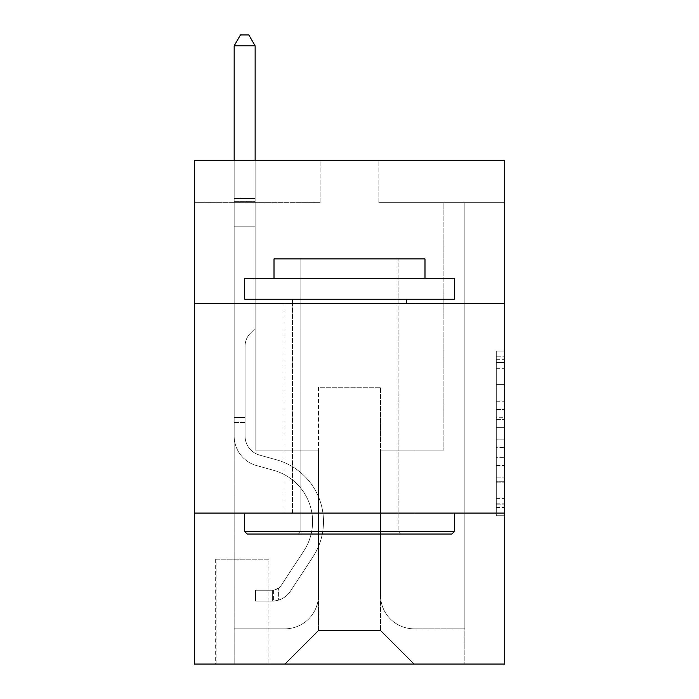 <?xml version="1.0" encoding="UTF-8"?>
<svg xmlns="http://www.w3.org/2000/svg" width="699" height="699" viewBox="0 0 699 699"><rect width="100%" height="100%" fill="white"/><g stroke="black" fill="none" stroke-linecap="round" stroke-linejoin="round"><path stroke-width="0.52" stroke-dasharray="3.5 2.62" d="M496.29 401.27L496.29 427.613L504.678 427.613L504.678 507.483L504.678 359.277L504.678 427.613L496.29 427.613L496.29 356.813L496.29 515.713L496.29 351.047L496.29 504.189L504.678 504.189L496.29 504.189L504.678 504.189L496.29 504.189L496.29 477.836L496.29 515.713L504.678 515.713L504.678 351.047L504.678 503.778L504.678 439.147L496.29 439.147L504.678 439.147L504.678 477.836L504.678 362.571L496.29 362.571L504.678 362.571L504.678 515.713L504.678 359.277L504.678 515.713L496.29 515.713L496.29 351.047L504.678 351.047L504.678 359.277L504.678 351.047L504.678 359.277L504.678 351.047L504.678 356.813L504.678 351.047L496.29 351.047L496.29 362.571L504.678 362.571L496.29 362.571L496.29 401.27L504.678 401.27M414.926 303.366L414.926 513.066L284.074 513.066L414.926 513.066L284.074 513.066L414.926 513.066L414.926 303.366L284.074 303.366L284.074 513.066L284.074 303.366L414.926 303.366M268.975 559.2L215.292 559.2L268.975 559.2L268.975 664.05L215.292 664.05L268.975 664.05M215.292 559.2L215.292 664.05M504.678 417.74L504.678 409.5L504.678 417.74L496.29 417.74L496.29 384.599L496.29 482.161L496.29 457.67L504.678 457.67L496.29 457.67L496.29 515.713L504.678 515.713L496.29 515.713L504.678 515.713L496.29 515.713L496.29 351.047L504.678 351.047L496.29 351.047L504.678 351.047L496.29 351.047L496.29 417.74L504.678 417.74M504.678 513.066L504.678 664.05L194.322 664.05L194.322 513.066L504.678 513.066L504.678 160.77L378.858 160.77L504.678 160.77L504.678 202.71L504.678 160.77L194.322 160.77L320.142 160.77L194.322 160.77L194.322 202.71L320.142 202.71L194.322 202.71L194.322 160.77L194.322 303.366L504.678 303.366L194.322 303.366L194.322 513.066L504.678 513.066L194.322 513.066M504.678 202.71L378.858 202.71L504.678 202.71M443.865 202.71L464.835 202.71L443.865 202.71L464.835 202.71L443.865 202.71L464.835 202.71L443.865 202.71L464.835 202.71L443.865 202.71L464.835 202.71L443.865 202.71L464.835 202.71L443.865 202.71L464.835 202.71L443.865 202.71L464.835 202.71L443.865 202.71L464.835 202.71L443.865 202.71L464.835 202.71L443.865 202.71L464.835 202.71L443.865 202.71L464.835 202.71L443.865 202.71L464.835 202.71L443.865 202.71L464.835 202.71L443.865 202.71L464.835 202.71L443.865 202.71L464.835 202.71L443.865 202.71L464.835 202.71L443.865 202.71L443.865 450.156L380.536 450.156L380.536 630.498L318.464 630.498L380.536 630.498L414.088 664.05L464.835 664.05L464.835 202.71L464.835 664.05L284.912 664.05L414.088 664.05L380.536 630.498L414.088 664.05L380.536 630.498L380.536 387.246L380.536 595.268A33.552 33.552 0 0 0 414.088 628.82L464.835 628.82L464.835 202.71L464.835 628.82L464.835 202.71L464.835 628.82L464.835 202.71L464.835 628.82L464.835 202.71L464.835 628.82L464.835 202.71L464.835 628.82L464.835 202.71L464.835 628.82L464.835 202.71L464.835 628.82L464.835 202.71L464.835 628.82L464.835 202.71L464.835 628.82L464.835 202.71L464.835 628.82L464.835 202.71L464.835 628.82L464.835 202.71L464.835 628.82L464.835 202.71L464.835 628.82L464.835 202.71L464.835 628.82L464.835 202.71L464.835 628.82L414.088 628.82A33.552 33.552 0 0 1 380.536 595.268A33.552 33.552 0 0 0 414.088 628.82A33.552 33.552 0 0 1 380.536 595.268A33.552 33.552 0 0 0 414.088 628.82A33.552 33.552 0 0 1 380.536 595.268A33.552 33.552 0 0 0 414.088 628.82A33.552 33.552 0 0 1 380.536 595.268A33.552 33.552 0 0 0 414.088 628.82A33.552 33.552 0 0 1 380.536 595.268A33.552 33.552 0 0 0 414.088 628.82A33.552 33.552 0 0 1 380.536 595.268A33.552 33.552 0 0 0 414.088 628.82A33.552 33.552 0 0 1 380.536 595.268A33.552 33.552 0 0 0 414.088 628.82A33.552 33.552 0 0 1 380.536 595.268A33.552 33.552 0 0 0 414.088 628.82A33.552 33.552 0 0 1 380.536 595.268A33.552 33.552 0 0 0 414.088 628.82A33.552 33.552 0 0 1 380.536 595.268A33.552 33.552 0 0 0 414.088 628.82A33.552 33.552 0 0 1 380.536 595.268A33.552 33.552 0 0 0 414.088 628.82A33.552 33.552 0 0 1 380.536 595.268A33.552 33.552 0 0 0 414.088 628.82A33.552 33.552 0 0 1 380.536 595.268A33.552 33.552 0 0 0 414.088 628.82A33.552 33.552 0 0 1 380.536 595.268A33.552 33.552 0 0 0 414.088 628.82A33.552 33.552 0 0 1 380.536 595.268A33.552 33.552 0 0 0 414.088 628.82A33.552 33.552 0 0 1 380.536 595.268L380.536 450.156L380.536 595.268L380.536 450.156L380.536 595.268L380.536 450.156L380.536 595.268L380.536 450.156L380.536 595.268L380.536 450.156L380.536 595.268L380.536 450.156L380.536 595.268L380.536 450.156L380.536 595.268L380.536 450.156L380.536 595.268L380.536 450.156L380.536 595.268L380.536 450.156L380.536 595.268L380.536 450.156L380.536 595.268L380.536 450.156L380.536 595.268L380.536 450.156L380.536 595.268L380.536 450.156L380.536 595.268L380.536 450.156L380.536 595.268L380.536 450.156L443.865 450.156L380.536 450.156L443.865 450.156L380.536 450.156L443.865 450.156L380.536 450.156L443.865 450.156L380.536 450.156L443.865 450.156L380.536 450.156L443.865 450.156L380.536 450.156L443.865 450.156L380.536 450.156L443.865 450.156L380.536 450.156L443.865 450.156L380.536 450.156L443.865 450.156L380.536 450.156L443.865 450.156L380.536 450.156L443.865 450.156L380.536 450.156L443.865 450.156L380.536 450.156L443.865 450.156L380.536 450.156L443.865 450.156L380.536 450.156L443.865 450.156L380.536 450.156L443.865 450.156L443.865 202.71M234.165 202.71L255.135 202.71L234.165 202.71L255.135 202.71L234.165 202.71L255.135 202.71L234.165 202.71L255.135 202.71L234.165 202.71L255.135 202.71L234.165 202.71L255.135 202.71L234.165 202.71L255.135 202.71L234.165 202.71L255.135 202.71L234.165 202.71L255.135 202.71L234.165 202.71L255.135 202.71L234.165 202.71L255.135 202.71L234.165 202.71L255.135 202.71L234.165 202.71L255.135 202.71L234.165 202.71L255.135 202.71L234.165 202.71L255.135 202.71L234.165 202.71L255.135 202.71L234.165 202.71L255.135 202.71L234.165 202.71L234.165 664.05L284.912 664.05L318.464 630.498L318.464 450.156L255.135 450.156L255.135 202.71L255.135 450.156L255.135 202.71L255.135 450.156L255.135 202.71L255.135 450.156L255.135 202.71L255.135 450.156L255.135 202.71L255.135 450.156L255.135 202.71L255.135 450.156L255.135 202.71L255.135 450.156L255.135 202.71L255.135 450.156L255.135 202.71L255.135 450.156L255.135 202.71L255.135 450.156L255.135 202.71L255.135 450.156L255.135 202.71L255.135 450.156L255.135 202.71L255.135 450.156L255.135 202.71L255.135 450.156L255.135 202.71L255.135 450.156L255.135 202.71L255.135 450.156L255.135 202.71L255.135 450.156L318.464 450.156L255.135 450.156L318.464 450.156L255.135 450.156L318.464 450.156L255.135 450.156L318.464 450.156L255.135 450.156L318.464 450.156L255.135 450.156L318.464 450.156L255.135 450.156L318.464 450.156L255.135 450.156L318.464 450.156L255.135 450.156L318.464 450.156L255.135 450.156L318.464 450.156L255.135 450.156L318.464 450.156L255.135 450.156L318.464 450.156L255.135 450.156L318.464 450.156L255.135 450.156L318.464 450.156L255.135 450.156L318.464 450.156L255.135 450.156L318.464 450.156L255.135 450.156L318.464 450.156L318.464 630.498L284.912 664.05L318.464 630.498L284.912 664.05L234.165 664.05L234.165 202.71L234.165 628.82L284.912 628.82A33.552 33.552 0 0 0 318.464 595.268L318.464 450.156L318.464 595.268A33.552 33.552 0 0 1 284.912 628.82A33.552 33.552 0 0 0 318.464 595.268A33.552 33.552 0 0 1 284.912 628.82A33.552 33.552 0 0 0 318.464 595.268A33.552 33.552 0 0 1 284.912 628.82A33.552 33.552 0 0 0 318.464 595.268A33.552 33.552 0 0 1 284.912 628.82A33.552 33.552 0 0 0 318.464 595.268A33.552 33.552 0 0 1 284.912 628.82A33.552 33.552 0 0 0 318.464 595.268A33.552 33.552 0 0 1 284.912 628.82A33.552 33.552 0 0 0 318.464 595.268A33.552 33.552 0 0 1 284.912 628.82A33.552 33.552 0 0 0 318.464 595.268A33.552 33.552 0 0 1 284.912 628.82A33.552 33.552 0 0 0 318.464 595.268A33.552 33.552 0 0 1 284.912 628.82A33.552 33.552 0 0 0 318.464 595.268A33.552 33.552 0 0 1 284.912 628.82A33.552 33.552 0 0 0 318.464 595.268A33.552 33.552 0 0 1 284.912 628.82A33.552 33.552 0 0 0 318.464 595.268A33.552 33.552 0 0 1 284.912 628.82A33.552 33.552 0 0 0 318.464 595.268A33.552 33.552 0 0 1 284.912 628.82A33.552 33.552 0 0 0 318.464 595.268A33.552 33.552 0 0 1 284.912 628.82A33.552 33.552 0 0 0 318.464 595.268A33.552 33.552 0 0 1 284.912 628.82A33.552 33.552 0 0 0 318.464 595.268A33.552 33.552 0 0 1 284.912 628.82L234.165 628.82L284.912 628.82L234.165 628.82L284.912 628.82L234.165 628.82L284.912 628.82L234.165 628.82L284.912 628.82L234.165 628.82L284.912 628.82L234.165 628.82L284.912 628.82L234.165 628.82L284.912 628.82L234.165 628.82L284.912 628.82L234.165 628.82L284.912 628.82L234.165 628.82L284.912 628.82L234.165 628.82L284.912 628.82L234.165 628.82L284.912 628.82L234.165 628.82L284.912 628.82L234.165 628.82L284.912 628.82L234.165 628.82L284.912 628.82L234.165 628.82L234.165 202.71M216.131 664.05L268.136 664.05L216.131 664.05L216.131 559.2L268.136 559.2L268.136 664.05L268.136 559.2L216.131 559.2L216.131 664.05M318.464 387.246L318.464 630.498L318.464 387.246L380.536 387.246L318.464 387.246M378.858 202.71L378.858 160.77L378.858 202.71M320.142 202.71L320.142 160.77L320.142 202.71M504.678 303.366L194.322 303.366M496.29 427.613L504.678 427.613L496.29 427.613M496.29 356.813L496.29 351.047L496.29 356.813L504.678 356.813L496.29 356.813M496.29 481.751L496.29 447.377L496.29 481.751L504.678 481.751L496.29 481.751M496.29 447.377L496.29 439.147L504.678 439.147L496.29 439.147L496.29 447.377L504.678 447.377L496.29 447.377M496.29 384.599L496.29 362.571L496.29 384.599L504.678 384.599L496.29 384.599M496.29 351.047L504.678 351.047L496.29 351.047L496.29 359.277L496.29 351.047L504.678 351.047M496.29 515.713L504.678 515.713L496.29 515.713L496.29 507.483L496.29 515.713M245.069 417.443L245.069 422.476L234.165 422.476L234.165 417.443L234.165 436.071L234.165 45.854L234.165 226.196L234.165 45.854L255.135 45.854L255.135 198.516L255.135 45.854L234.165 45.854L240.456 34.95L248.844 34.95L240.456 34.95L234.165 45.854L234.165 226.196L234.165 45.854L255.135 45.854L248.844 34.95L255.135 45.854L255.135 226.196L234.165 226.196L234.165 45.854L240.456 34.95L248.844 34.95L240.456 34.95L234.165 45.854L234.165 226.196L234.165 45.854L255.135 45.854L234.165 45.854L240.456 34.95L248.844 34.95L255.135 45.854L248.844 34.95L240.456 34.95L234.165 45.854L234.165 226.196L234.165 45.854L255.135 45.854L255.135 198.516L255.135 45.854L234.165 45.854L240.456 34.95L248.844 34.95L255.135 45.854L248.844 34.95L240.456 34.95L234.165 45.854L234.165 226.196L234.165 45.854L255.135 45.854L255.135 201.644L255.135 45.854L234.165 45.854L240.456 34.95L248.844 34.95L255.135 45.854L248.844 34.95L240.456 34.95L234.165 45.854L234.165 226.196L234.165 45.854L255.135 45.854L255.135 328.53L250.408 333.257A18.226 18.226 0 0 0 245.069 346.145A18.226 18.226 0 0 1 250.408 333.257L255.135 328.53L255.135 226.196L234.165 226.196L234.165 45.854L240.456 34.95L248.844 34.95L255.135 45.854L234.165 45.854L234.165 226.196L234.165 45.854L255.135 45.854L248.844 34.95L240.456 34.95L234.165 45.854L240.456 34.95L248.844 34.95L255.135 45.854L255.135 198.516L255.135 45.854L234.165 45.854L234.165 226.196L234.165 45.854L255.135 45.854L248.844 34.95L240.456 34.95L234.165 45.854L240.456 34.95L248.844 34.95L255.135 45.854L255.135 201.644L255.135 45.854L234.165 45.854L234.165 436.071A30.616 30.616 0 0 0 256.559 465.569A30.616 30.616 0 0 1 234.165 436.071L234.165 226.196L255.135 226.196L255.135 201.644L255.135 328.53L250.408 333.257A18.226 18.226 -36.1 0 0 245.069 346.145A18.226 18.226 143.9 0 1 250.408 333.257L255.135 328.53L255.135 226.196L234.165 226.196L234.165 436.071A30.616 30.616 -36.1 0 0 256.559 465.569A30.616 30.616 0 0 1 234.165 436.071L234.165 226.196L255.135 226.196L255.135 198.516L255.135 328.53L250.408 333.257A18.226 18.226 -36.1 0 0 245.069 346.145A18.226 18.226 143.9 0 1 250.408 333.257L255.135 328.53L255.135 226.196L234.165 226.196L234.165 436.071A30.616 30.616 -36.1 0 0 256.559 465.569A30.616 30.616 0 0 1 234.165 436.071L234.165 226.196L255.135 226.196L255.135 45.854L248.844 34.95L240.456 34.95L234.165 45.854L255.135 45.854L255.135 328.53L250.408 333.257A18.226 18.226 -36.1 0 0 245.069 346.145A18.226 18.226 143.9 0 1 250.408 333.257L255.135 328.53L255.135 226.196L234.165 226.196L234.165 436.071A30.616 30.616 -36.1 0 0 256.559 465.569L273.632 470.322L256.559 465.569A30.616 30.616 143.9 0 1 234.165 436.071L234.165 226.196L255.135 226.196L255.135 45.854L234.165 45.854L240.456 34.95L248.844 34.95L255.135 45.854L248.844 34.95L240.456 34.95L234.165 45.854L234.165 198.516L234.165 45.854L255.135 45.854L255.135 328.53L250.408 333.257A18.226 18.226 -36.1 0 0 245.069 346.145A18.226 18.226 143.9 0 1 250.408 333.257L255.135 328.53L255.135 226.196L234.165 226.196L234.165 436.071A30.616 30.616 -36.1 0 0 256.559 465.569A30.616 30.616 143.9 0 1 234.165 436.071L234.165 226.196L255.135 226.196L255.135 45.854L234.165 45.854L240.456 34.95L248.844 34.95L255.135 45.854L248.844 34.95L240.456 34.95L234.165 45.854L234.165 201.644L234.165 45.854L255.135 45.854L255.135 328.53L250.408 333.257A18.226 18.226 -36.1 0 0 245.069 346.145A18.226 18.226 143.9 0 1 250.408 333.257L255.135 328.53L255.135 226.196L234.165 226.196L234.165 436.071A30.616 30.616 -36.1 0 0 256.559 465.569A30.616 30.616 143.9 0 1 234.165 436.071L234.165 226.196L255.135 226.196L255.135 45.854L234.165 45.854L240.456 34.95L248.844 34.95L255.135 45.854L248.844 34.95L240.456 34.95L234.165 45.854L234.165 226.196L255.135 226.196L255.135 328.53L250.408 333.257A18.226 18.226 -36.1 0 0 245.069 346.145A18.226 18.226 143.9 0 1 250.408 333.257L255.135 328.53L255.135 201.644L255.135 226.196L234.165 226.196L234.165 436.071A30.616 30.616 -36.1 0 0 256.559 465.569L273.632 470.322L256.559 465.569A30.616 30.616 143.9 0 1 234.165 436.071L234.165 226.196L255.135 226.196L255.135 328.53L250.408 333.257A18.226 18.226 -36.1 0 0 245.069 346.145A18.226 18.226 143.9 0 1 250.408 333.257L255.135 328.53L255.135 198.516L255.135 226.196L234.165 226.196L234.165 436.071A30.616 30.616 -36.1 0 0 256.559 465.569A30.616 30.616 143.9 0 1 234.165 436.071L234.165 226.196L255.135 226.196L255.135 328.53L250.408 333.257A18.226 18.226 -36.1 0 0 245.069 346.145A18.226 18.226 143.9 0 1 250.408 333.257L255.135 328.53L255.135 45.854L255.135 226.196L234.165 226.196L234.165 436.071A30.616 30.616 -36.1 0 0 256.559 465.569A30.616 30.616 143.9 0 1 234.165 436.071L234.165 226.196L255.135 226.196L255.135 328.53L250.408 333.257A18.226 18.226 -36.1 0 0 245.069 346.145A18.226 18.226 143.9 0 1 250.408 333.257L255.135 328.53L255.135 45.854L234.165 45.854L255.135 45.854L248.844 34.95L255.135 45.854L255.135 226.196L234.165 226.196L234.165 436.071A30.616 30.616 -36.1 0 0 256.559 465.569L273.632 470.322A53.264 53.264 0 0 1 303.864 550.847A53.264 53.264 0 0 0 273.632 470.322L256.559 465.569A30.616 30.616 143.9 0 1 234.165 436.071L234.165 226.196L255.135 226.196L255.135 328.53L250.408 333.257A18.226 18.226 -36.1 0 0 245.069 346.145A18.226 18.226 143.9 0 1 250.408 333.257L255.135 328.53L255.135 45.854L234.165 45.854L240.456 34.95L248.844 34.95L240.456 34.95L234.165 45.854L234.165 198.516L234.165 45.854L255.135 45.854L248.844 34.95L255.135 45.854L255.135 226.196L234.165 226.196L234.165 436.071A30.616 30.616 -36.1 0 0 256.559 465.569A30.616 30.616 143.9 0 1 234.165 436.071L234.165 226.196L255.135 226.196L255.135 328.53L250.408 333.257A18.226 18.226 -36.1 0 0 245.069 346.145A18.226 18.226 143.9 0 1 250.408 333.257L255.135 328.53L255.135 45.854L234.165 45.854L240.456 34.95L248.844 34.95L240.456 34.95L234.165 45.854L234.165 201.644L234.165 45.854L255.135 45.854L248.844 34.95L255.135 45.854L255.135 226.196L234.165 226.196L234.165 436.071A30.616 30.616 -36.1 0 0 256.559 465.569A30.616 30.616 143.9 0 1 234.165 436.071L234.165 226.196L255.135 226.196L255.135 328.53L250.408 333.257A18.226 18.226 -36.1 0 0 245.069 346.145A18.226 18.226 143.9 0 1 250.408 333.257L255.135 328.53L255.135 45.854L234.165 45.854L240.456 34.95L248.844 34.95L240.456 34.95L234.165 45.854L234.165 436.071A30.616 30.616 -36.1 0 0 256.559 465.569L273.632 470.322L256.559 465.569A30.616 30.616 143.9 0 1 234.165 436.071L234.165 226.196L255.135 226.196L255.135 328.53L250.408 333.257A18.226 18.226 -36.1 0 0 245.069 346.145A18.226 18.226 143.9 0 1 250.408 333.257L255.135 328.53L255.135 226.196L234.165 226.196L234.165 436.071A30.616 30.616 -36.1 0 0 256.559 465.569A30.616 30.616 143.9 0 1 234.165 436.071L234.165 226.196L255.135 226.196L255.135 201.644L255.135 328.53L250.408 333.257A18.226 18.226 -36.1 0 0 245.069 346.145A18.226 18.226 143.9 0 1 250.408 333.257L255.135 328.53L255.135 226.196L234.165 226.196L234.165 436.071A30.616 30.616 -36.1 0 0 256.559 465.569A30.616 30.616 143.9 0 1 234.165 436.071L234.165 226.196L255.135 226.196L255.135 198.516L255.135 328.53L250.408 333.257A18.226 18.226 -36.1 0 0 245.069 346.145A18.226 18.226 143.9 0 1 250.408 333.257L255.135 328.53L255.135 226.196L234.165 226.196L234.165 436.071A30.616 30.616 -36.1 0 0 256.559 465.569L273.632 470.322L256.559 465.569A30.616 30.616 143.9 0 1 234.165 436.071L234.165 226.196L255.135 226.196L255.135 45.854L248.844 34.95L255.135 45.854L255.135 328.53L250.408 333.257A18.226 18.226 -36.1 0 0 245.069 346.145A18.226 18.226 143.9 0 1 250.408 333.257L255.135 328.53L255.135 226.196L234.165 226.196L234.165 436.071L234.165 422.476L245.069 422.476L245.069 417.443L234.165 417.443L245.069 417.443L245.069 436.071L245.069 346.145L245.069 436.071A19.712 19.712 0 0 0 259.486 455.066A19.712 19.712 0 0 1 245.069 436.071L245.069 346.145L245.069 436.071L245.069 417.443L234.165 417.443L245.069 417.443L245.069 436.071A19.712 19.712 -36.1 0 0 259.486 455.066A19.712 19.712 0 0 1 245.069 436.071L245.069 346.145L245.069 436.071A19.712 19.712 -36.1 0 0 259.486 455.066A19.712 19.712 0 0 1 245.069 436.071L245.069 346.145L245.069 436.071L245.069 417.443L234.165 417.443L245.069 417.443L245.069 436.071A19.712 19.712 -36.1 0 0 259.486 455.066L276.559 459.82L259.486 455.066A19.712 19.712 143.9 0 1 245.069 436.071L245.069 346.145L245.069 436.071A19.712 19.712 -36.1 0 0 259.486 455.066A19.712 19.712 143.9 0 1 245.069 436.071L245.069 346.145L245.069 436.071L245.069 417.443L234.165 417.443L245.069 417.443L245.069 436.071A19.712 19.712 -36.1 0 0 259.486 455.066A19.712 19.712 143.9 0 1 245.069 436.071L245.069 346.145L245.069 436.071A19.712 19.712 -36.1 0 0 259.486 455.066L276.559 459.82L259.486 455.066A19.712 19.712 143.9 0 1 245.069 436.071L245.069 346.145L245.069 436.071L245.069 417.443L234.165 417.443L245.069 417.443L245.069 436.071A19.712 19.712 -36.1 0 0 259.486 455.066A19.712 19.712 143.9 0 1 245.069 436.071L245.069 346.145L245.069 436.071A19.712 19.712 -36.1 0 0 259.486 455.066A19.712 19.712 143.9 0 1 245.069 436.071L245.069 346.145L245.069 436.071L245.069 417.443L234.165 417.443L245.069 417.443L245.069 436.071A19.712 19.712 -36.1 0 0 259.486 455.066L276.559 459.82L259.486 455.066A19.712 19.712 143.9 0 1 245.069 436.071L245.069 346.145L245.069 436.071A19.712 19.712 -36.1 0 0 259.486 455.066A19.712 19.712 143.9 0 1 245.069 436.071L245.069 346.145L245.069 436.071L245.069 417.443L234.165 417.443L245.069 417.443L245.069 436.071A19.712 19.712 -36.1 0 0 259.486 455.066A19.712 19.712 143.9 0 1 245.069 436.071L245.069 346.145L245.069 436.071A19.712 19.712 -36.1 0 0 259.486 455.066L276.559 459.82A64.168 64.168 0 0 1 312.977 556.832A64.168 64.168 0 0 0 276.559 459.82L259.486 455.066A19.712 19.712 143.9 0 1 245.069 436.071L245.069 346.145L245.069 436.071L245.069 417.443L234.165 417.443L245.069 417.443L245.069 436.071A19.712 19.712 -36.1 0 0 259.486 455.066A19.712 19.712 143.9 0 1 245.069 436.071L245.069 346.145L245.069 436.071A19.712 19.712 -36.1 0 0 259.486 455.066A19.712 19.712 143.9 0 1 245.069 436.071L245.069 346.145L245.069 436.071L245.069 417.443L234.165 417.443M272.33 601.14A22.228 22.228 0 0 0 290.496 591.101L312.977 556.832A64.168 64.168 0 0 0 276.559 459.82L259.486 455.066A19.712 19.712 143.9 0 1 245.069 436.071A19.712 19.712 -36.1 0 0 259.486 455.066A19.712 19.712 143.9 0 1 245.069 436.071L245.069 346.145L245.069 436.071A19.712 19.712 -36.1 0 0 259.486 455.066A19.712 19.712 143.9 0 1 245.069 436.071A19.712 19.712 143.9 0 0 259.486 455.066L276.559 459.82A64.168 64.168 143.9 0 1 312.977 556.832A64.168 64.168 0 0 0 276.559 459.82L259.486 455.066A19.712 19.712 143.9 0 1 245.069 436.071A19.712 19.712 143.9 0 0 259.486 455.066L276.559 459.82L259.486 455.066A19.712 19.712 143.9 0 1 245.069 436.071A19.712 19.712 143.9 0 0 259.486 455.066A19.712 19.712 143.9 0 1 245.069 436.071A19.712 19.712 143.9 0 0 259.486 455.066L276.559 459.82L259.486 455.066A19.712 19.712 143.9 0 1 245.069 436.071A19.712 19.712 143.9 0 0 259.486 455.066L276.559 459.82A64.168 64.168 143.9 0 1 312.977 556.832L290.496 591.101L312.977 556.832A64.168 64.168 -36.1 0 0 276.559 459.82L259.486 455.066A19.712 19.712 143.9 0 1 245.069 436.071A19.712 19.712 143.9 0 0 259.486 455.066A19.712 19.712 143.9 0 1 245.069 436.071A19.712 19.712 143.9 0 0 259.486 455.066L276.559 459.82L259.486 455.066A19.712 19.712 143.9 0 1 245.069 436.071A19.712 19.712 143.9 0 0 259.486 455.066L276.559 459.82L259.486 455.066A19.712 19.712 143.9 0 1 245.069 436.071A19.712 19.712 143.9 0 0 259.486 455.066A19.712 19.712 143.9 0 1 245.069 436.071A19.712 19.712 143.9 0 0 259.486 455.066L276.559 459.82A64.168 64.168 143.9 0 1 312.977 556.832A64.168 64.168 -36.1 0 0 276.559 459.82L259.486 455.066A19.712 19.712 143.9 0 1 245.069 436.071A19.712 19.712 143.9 0 0 259.486 455.066L276.559 459.82L259.486 455.066A19.712 19.712 143.9 0 1 245.069 436.071A19.712 19.712 143.9 0 0 259.486 455.066A19.712 19.712 143.9 0 1 245.069 436.071A19.712 19.712 143.9 0 0 259.486 455.066L276.559 459.82L259.486 455.066A19.712 19.712 143.9 0 1 245.069 436.071A19.712 19.712 143.9 0 0 259.486 455.066L276.559 459.82A64.168 64.168 143.9 0 1 312.977 556.832A64.168 64.168 -36.1 0 0 276.559 459.82L259.486 455.066A19.712 19.712 143.9 0 1 245.069 436.071A19.712 19.712 143.9 0 0 259.486 455.066A19.712 19.712 143.9 0 1 245.069 436.071A19.712 19.712 143.9 0 0 259.486 455.066L276.559 459.82L259.486 455.066A19.712 19.712 143.9 0 1 245.069 436.071A19.712 19.712 143.9 0 0 259.486 455.066L276.559 459.82A64.168 64.168 143.9 0 1 312.977 556.832L290.496 591.101L312.977 556.832A64.168 64.168 -36.1 0 0 276.559 459.82L259.486 455.066L276.559 459.82A64.168 64.168 143.9 0 1 312.977 556.832A64.168 64.168 -36.1 0 0 276.559 459.82L259.486 455.066L276.559 459.82A64.168 64.168 143.9 0 1 312.977 556.832A64.168 64.168 -36.1 0 0 276.559 459.82L259.486 455.066L276.559 459.82A64.168 64.168 143.9 0 1 312.977 556.832L290.496 591.101A22.228 22.228 0 0 1 278.621 600.1A22.228 22.228 0 0 0 290.496 591.101L312.977 556.832A64.168 64.168 -36.1 0 0 276.559 459.82L259.486 455.066L276.559 459.82A64.168 64.168 143.9 0 1 312.977 556.832A64.168 64.168 -36.1 0 0 276.559 459.82L259.486 455.066L276.559 459.82A64.168 64.168 143.9 0 1 312.977 556.832A64.168 64.168 -36.1 0 0 276.559 459.82L259.486 455.066L276.559 459.82A64.168 64.168 143.9 0 1 312.977 556.832L290.496 591.101L312.977 556.832A64.168 64.168 -36.1 0 0 276.559 459.82L259.486 455.066L276.559 459.82A64.168 64.168 143.9 0 1 312.977 556.832A64.168 64.168 -36.1 0 0 276.559 459.82L259.486 455.066L276.559 459.82A64.168 64.168 143.9 0 1 312.977 556.832A64.168 64.168 -36.1 0 0 276.559 459.82L259.486 455.066L276.559 459.82A64.168 64.168 143.9 0 1 312.977 556.832L290.496 591.101L312.977 556.832A64.168 64.168 -36.1 0 0 276.559 459.82L259.486 455.066L276.559 459.82A64.168 64.168 143.9 0 1 312.977 556.832A64.168 64.168 -36.1 0 0 276.559 459.82L259.486 455.066L276.559 459.82A64.168 64.168 143.9 0 1 312.977 556.832A64.168 64.168 -36.1 0 0 276.559 459.82A64.168 64.168 -36.1 0 1 312.977 556.832L290.496 591.101A22.228 22.228 143.9 0 1 278.621 600.1C272.156 601.481 272.156 601.481 278.621 600.1C272.156 601.481 272.156 601.481 278.621 600.1A22.228 22.228 -36.1 0 0 290.496 591.101L312.977 556.832A64.168 64.168 -36.1 0 0 276.559 459.82A64.168 64.168 -36.1 0 1 312.977 556.832L290.496 591.101L312.977 556.832A64.168 64.168 -36.1 0 0 276.559 459.82A64.168 64.168 -36.1 0 1 312.977 556.832A64.168 64.168 -36.1 0 0 276.559 459.82A64.168 64.168 -36.1 0 1 312.977 556.832L290.496 591.101L312.977 556.832A64.168 64.168 -36.1 0 0 276.559 459.82A64.168 64.168 -36.1 0 1 312.977 556.832L290.496 591.101A22.228 22.228 143.9 0 1 278.621 600.1C272.156 601.481 272.156 601.481 278.621 600.1C272.156 601.481 272.156 601.481 278.621 600.1A22.228 22.228 -36.1 0 0 290.496 591.101L312.977 556.832A64.168 64.168 -36.1 0 0 276.559 459.82A64.168 64.168 -36.1 0 1 312.977 556.832A64.168 64.168 -36.1 0 0 276.559 459.82A64.168 64.168 -36.1 0 1 312.977 556.832L290.496 591.101L312.977 556.832A64.168 64.168 -36.1 0 0 276.559 459.82A64.168 64.168 -36.1 0 1 312.977 556.832L290.496 591.101L312.977 556.832A64.168 64.168 -36.1 0 0 276.559 459.82A64.168 64.168 -36.1 0 1 312.977 556.832A64.168 64.168 -36.1 0 0 276.559 459.82A64.168 64.168 -36.1 0 1 312.977 556.832L290.496 591.101A22.228 22.228 143.9 0 1 278.621 600.1C272.156 601.481 272.156 601.481 278.621 600.1C272.156 601.481 272.156 601.481 278.621 600.1A22.228 22.228 -36.1 0 0 290.496 591.101L312.977 556.832A64.168 64.168 -36.1 0 0 276.559 459.82A64.168 64.168 -36.1 0 1 312.977 556.832L290.496 591.101L312.977 556.832A64.168 64.168 -36.1 0 0 276.559 459.82A64.168 64.168 -36.1 0 1 312.977 556.832A64.168 64.168 -36.1 0 0 276.559 459.82A64.168 64.168 -36.1 0 1 312.977 556.832L290.496 591.101L312.977 556.832A64.168 64.168 -36.1 0 0 276.559 459.82A64.168 64.168 -36.1 0 1 312.977 556.832L290.496 591.101A22.228 22.228 143.9 0 1 278.621 600.1C272.156 601.481 272.156 601.481 278.621 600.1C272.156 601.481 272.156 601.481 278.621 600.1A22.228 22.228 -36.1 0 0 290.496 591.101L312.977 556.832A64.168 64.168 -36.1 0 0 276.559 459.82A64.168 64.168 -36.1 0 1 312.977 556.832A64.168 64.168 -36.1 0 0 276.559 459.82A64.168 64.168 -36.1 0 1 312.977 556.832L290.496 591.101L312.977 556.832A64.168 64.168 -36.1 0 0 276.559 459.82A64.168 64.168 -36.1 0 1 312.977 556.832L290.496 591.101A22.228 22.228 143.9 0 1 278.621 600.1C272.156 601.481 272.156 601.481 278.621 600.1C272.156 601.481 272.156 601.481 278.621 600.1A22.228 22.228 -36.1 0 0 290.496 591.101L312.977 556.832L290.496 591.101A22.228 22.228 143.9 0 1 278.621 600.1C272.156 601.481 272.156 601.481 278.621 600.1C272.156 601.481 272.156 601.481 278.621 600.1A22.228 22.228 -36.1 0 0 290.496 591.101L312.977 556.832L290.496 591.101A22.228 22.228 143.9 0 1 278.621 600.1C272.156 601.481 272.156 601.481 278.621 600.1C272.156 601.481 272.156 601.481 278.621 600.1A22.228 22.228 -36.1 0 0 290.496 591.101L312.977 556.832L290.496 591.101A22.228 22.228 143.9 0 1 278.621 600.1C272.156 601.481 272.156 601.481 278.621 600.1C272.156 601.481 272.156 601.481 278.621 600.1A22.228 22.228 -36.1 0 0 290.496 591.101L312.977 556.832L290.496 591.101A22.228 22.228 143.9 0 1 278.621 600.1C272.156 601.481 272.156 601.481 278.621 600.1C272.156 601.481 272.156 601.481 278.621 600.1A22.228 22.228 -36.1 0 0 290.496 591.101L312.977 556.832L290.496 591.101A22.228 22.228 143.9 0 1 278.621 600.1C272.156 601.481 272.156 601.481 278.621 600.1C272.156 601.481 272.156 601.481 278.621 600.1A22.228 22.228 -36.1 0 0 290.496 591.101L312.977 556.832L290.496 591.101A22.228 22.228 143.9 0 1 278.621 600.1C272.156 601.481 272.156 601.481 278.621 600.1C272.156 601.481 272.156 601.481 278.621 600.1A22.228 22.228 -36.1 0 0 290.496 591.101L312.977 556.832L290.496 591.101A22.228 22.228 143.9 0 1 278.621 600.1C272.156 601.481 272.156 601.481 278.621 600.1C272.156 601.481 272.156 601.481 278.621 600.1A22.228 22.228 -36.1 0 0 290.496 591.101L312.977 556.832L290.496 591.101A22.228 22.228 143.9 0 1 278.621 600.1C272.156 601.481 272.156 601.481 278.621 600.1C272.156 601.481 272.156 601.481 278.621 600.1A22.228 22.228 -36.1 0 0 290.496 591.101L312.977 556.832L290.496 591.101A22.228 22.228 143.9 0 1 278.621 600.1C272.156 601.481 272.156 601.481 278.621 600.1C272.156 601.481 272.156 601.481 278.621 600.1A22.228 22.228 -36.1 0 0 290.496 591.101L312.977 556.832L290.496 591.101A22.228 22.228 143.9 0 1 278.621 600.1C272.156 601.481 272.156 601.481 278.621 600.1C272.156 601.481 272.156 601.481 278.621 600.1A22.228 22.228 -36.1 0 0 290.496 591.101L312.977 556.832L290.496 591.101A22.228 22.228 143.9 0 1 278.621 600.1C272.156 601.481 272.156 601.481 278.621 600.1C272.156 601.481 272.156 601.481 278.621 600.1A22.228 22.228 -36.1 0 0 290.496 591.101A22.228 22.228 0 0 1 272.33 601.14L272.33 590.227A11.324 11.324 0 0 0 281.382 585.124L303.864 550.847A53.264 53.264 0 0 0 273.632 470.322A53.264 53.264 143.9 0 1 303.864 550.847A53.264 53.264 0 0 0 273.632 470.322L256.559 465.569A30.616 30.616 143.9 0 1 234.165 436.071A30.616 30.616 -36.1 0 0 256.559 465.569A30.616 30.616 143.9 0 1 234.165 436.071A30.616 30.616 143.9 0 0 256.559 465.569L273.632 470.322L256.559 465.569A30.616 30.616 143.9 0 1 234.165 436.071A30.616 30.616 143.9 0 0 256.559 465.569L273.632 470.322L256.559 465.569A30.616 30.616 143.9 0 1 234.165 436.071A30.616 30.616 143.9 0 0 256.559 465.569A30.616 30.616 143.9 0 1 234.165 436.071A30.616 30.616 143.9 0 0 256.559 465.569L273.632 470.322A53.264 53.264 143.9 0 1 303.864 550.847L281.382 585.124L303.864 550.847A53.264 53.264 -36.1 0 0 273.632 470.322L256.559 465.569A30.616 30.616 143.9 0 1 234.165 436.071A30.616 30.616 143.9 0 0 256.559 465.569L273.632 470.322L256.559 465.569A30.616 30.616 143.9 0 1 234.165 436.071A30.616 30.616 143.9 0 0 256.559 465.569A30.616 30.616 143.9 0 1 234.165 436.071A30.616 30.616 143.9 0 0 256.559 465.569L273.632 470.322L256.559 465.569A30.616 30.616 143.9 0 1 234.165 436.071A30.616 30.616 143.9 0 0 256.559 465.569L273.632 470.322A53.264 53.264 143.9 0 1 303.864 550.847A53.264 53.264 -36.1 0 0 273.632 470.322L256.559 465.569A30.616 30.616 143.9 0 1 234.165 436.071A30.616 30.616 143.9 0 0 256.559 465.569A30.616 30.616 143.9 0 1 234.165 436.071A30.616 30.616 143.9 0 0 256.559 465.569L273.632 470.322L256.559 465.569A30.616 30.616 143.9 0 1 234.165 436.071A30.616 30.616 143.9 0 0 256.559 465.569L273.632 470.322L256.559 465.569A30.616 30.616 143.9 0 1 234.165 436.071A30.616 30.616 143.9 0 0 256.559 465.569A30.616 30.616 143.9 0 1 234.165 436.071A30.616 30.616 143.9 0 0 256.559 465.569L273.632 470.322A53.264 53.264 143.9 0 1 303.864 550.847A53.264 53.264 -36.1 0 0 273.632 470.322L256.559 465.569A30.616 30.616 143.9 0 1 234.165 436.071A30.616 30.616 143.9 0 0 256.559 465.569L273.632 470.322L256.559 465.569A30.616 30.616 143.9 0 1 234.165 436.071A30.616 30.616 143.9 0 0 256.559 465.569A30.616 30.616 143.9 0 1 234.165 436.071A30.616 30.616 143.9 0 0 256.559 465.569L273.632 470.322L256.559 465.569A30.616 30.616 143.9 0 1 234.165 436.071A30.616 30.616 143.9 0 0 256.559 465.569L273.632 470.322A53.264 53.264 143.9 0 1 303.864 550.847L281.382 585.124L303.864 550.847A53.264 53.264 -36.1 0 0 273.632 470.322L256.559 465.569L273.632 470.322A53.264 53.264 143.9 0 1 303.864 550.847A53.264 53.264 -36.1 0 0 273.632 470.322L256.559 465.569L273.632 470.322A53.264 53.264 143.9 0 1 303.864 550.847A53.264 53.264 -36.1 0 0 273.632 470.322L256.559 465.569L273.632 470.322A53.264 53.264 143.9 0 1 303.864 550.847L281.382 585.124A11.324 11.324 0 0 1 278.621 588.034C272.269 590.952 272.269 590.952 278.621 588.034C272.269 590.952 272.269 590.952 278.621 588.034A11.324 11.324 0 0 0 281.382 585.124L303.864 550.847A53.264 53.264 -36.1 0 0 273.632 470.322L256.559 465.569L273.632 470.322A53.264 53.264 143.9 0 1 303.864 550.847A53.264 53.264 -36.1 0 0 273.632 470.322L256.559 465.569L273.632 470.322A53.264 53.264 143.9 0 1 303.864 550.847A53.264 53.264 -36.1 0 0 273.632 470.322L256.559 465.569L273.632 470.322A53.264 53.264 143.9 0 1 303.864 550.847L281.382 585.124L303.864 550.847A53.264 53.264 -36.1 0 0 273.632 470.322L256.559 465.569L273.632 470.322A53.264 53.264 143.9 0 1 303.864 550.847A53.264 53.264 -36.1 0 0 273.632 470.322L256.559 465.569L273.632 470.322A53.264 53.264 143.9 0 1 303.864 550.847A53.264 53.264 -36.1 0 0 273.632 470.322L256.559 465.569L273.632 470.322A53.264 53.264 143.9 0 1 303.864 550.847L281.382 585.124L303.864 550.847A53.264 53.264 -36.1 0 0 273.632 470.322L256.559 465.569L273.632 470.322A53.264 53.264 143.9 0 1 303.864 550.847A53.264 53.264 -36.1 0 0 273.632 470.322L256.559 465.569L273.632 470.322A53.264 53.264 143.9 0 1 303.864 550.847A53.264 53.264 -36.1 0 0 273.632 470.322A53.264 53.264 -36.1 0 1 303.864 550.847L281.382 585.124A11.324 11.324 143.9 0 1 278.621 588.034C272.269 590.952 272.269 590.952 278.621 588.034C272.269 590.952 272.269 590.952 278.621 588.034A11.324 11.324 -36.1 0 0 281.382 585.124L303.864 550.847A53.264 53.264 -36.1 0 0 273.632 470.322A53.264 53.264 -36.1 0 1 303.864 550.847L281.382 585.124L303.864 550.847A53.264 53.264 -36.1 0 0 273.632 470.322A53.264 53.264 -36.1 0 1 303.864 550.847A53.264 53.264 -36.1 0 0 273.632 470.322A53.264 53.264 -36.1 0 1 303.864 550.847L281.382 585.124L303.864 550.847A53.264 53.264 -36.1 0 0 273.632 470.322A53.264 53.264 -36.1 0 1 303.864 550.847L281.382 585.124A11.324 11.324 143.9 0 1 278.621 588.034C272.269 590.952 272.269 590.952 278.621 588.034C272.269 590.952 272.269 590.952 278.621 588.034A11.324 11.324 -36.1 0 0 281.382 585.124L303.864 550.847A53.264 53.264 -36.1 0 0 273.632 470.322A53.264 53.264 -36.1 0 1 303.864 550.847A53.264 53.264 -36.1 0 0 273.632 470.322A53.264 53.264 -36.1 0 1 303.864 550.847L281.382 585.124L303.864 550.847A53.264 53.264 -36.1 0 0 273.632 470.322A53.264 53.264 -36.1 0 1 303.864 550.847L281.382 585.124L303.864 550.847A53.264 53.264 -36.1 0 0 273.632 470.322A53.264 53.264 -36.1 0 1 303.864 550.847A53.264 53.264 -36.1 0 0 273.632 470.322A53.264 53.264 -36.1 0 1 303.864 550.847L281.382 585.124A11.324 11.324 143.9 0 1 278.621 588.034C272.269 590.952 272.269 590.952 278.621 588.034C272.269 590.952 272.269 590.952 278.621 588.034A11.324 11.324 -36.1 0 0 281.382 585.124L303.864 550.847A53.264 53.264 -36.1 0 0 273.632 470.322A53.264 53.264 -36.1 0 1 303.864 550.847L281.382 585.124L303.864 550.847A53.264 53.264 -36.1 0 0 273.632 470.322A53.264 53.264 -36.1 0 1 303.864 550.847A53.264 53.264 -36.1 0 0 273.632 470.322A53.264 53.264 -36.1 0 1 303.864 550.847L281.382 585.124L303.864 550.847A53.264 53.264 -36.1 0 0 273.632 470.322A53.264 53.264 -36.1 0 1 303.864 550.847L281.382 585.124A11.324 11.324 143.9 0 1 278.621 588.034C272.269 590.952 272.269 590.952 278.621 588.034C272.269 590.952 272.269 590.952 278.621 588.034A11.324 11.324 -36.1 0 0 281.382 585.124L303.864 550.847A53.264 53.264 -36.1 0 0 273.632 470.322A53.264 53.264 -36.1 0 1 303.864 550.847A53.264 53.264 -36.1 0 0 273.632 470.322A53.264 53.264 -36.1 0 1 303.864 550.847L281.382 585.124L303.864 550.847A53.264 53.264 -36.1 0 0 273.632 470.322A53.264 53.264 -36.1 0 1 303.864 550.847L281.382 585.124A11.324 11.324 143.9 0 1 278.621 588.034C272.269 590.952 272.269 590.952 278.621 588.034C272.269 590.952 272.269 590.952 278.621 588.034A11.324 11.324 -36.1 0 0 281.382 585.124L303.864 550.847L281.382 585.124A11.324 11.324 143.9 0 1 278.621 588.034C272.269 590.952 272.269 590.952 278.621 588.034C272.269 590.952 272.269 590.952 278.621 588.034A11.324 11.324 -36.1 0 0 281.382 585.124L303.864 550.847L281.382 585.124A11.324 11.324 143.9 0 1 278.621 588.034C272.269 590.952 272.269 590.952 278.621 588.034C272.269 590.952 272.269 590.952 278.621 588.034A11.324 11.324 -36.1 0 0 281.382 585.124L303.864 550.847L281.382 585.124A11.324 11.324 143.9 0 1 278.621 588.034C272.269 590.952 272.269 590.952 278.621 588.034C272.269 590.952 272.269 590.952 278.621 588.034A11.324 11.324 -36.1 0 0 281.382 585.124L303.864 550.847L281.382 585.124A11.324 11.324 143.9 0 1 278.621 588.034C272.269 590.952 272.269 590.952 278.621 588.034C272.269 590.952 272.269 590.952 278.621 588.034A11.324 11.324 -36.1 0 0 281.382 585.124L303.864 550.847L281.382 585.124A11.324 11.324 143.9 0 1 278.621 588.034C272.269 590.952 272.269 590.952 278.621 588.034C272.269 590.952 272.269 590.952 278.621 588.034A11.324 11.324 -36.1 0 0 281.382 585.124L303.864 550.847L281.382 585.124A11.324 11.324 143.9 0 1 278.621 588.034C272.269 590.952 272.269 590.952 278.621 588.034C272.269 590.952 272.269 590.952 278.621 588.034A11.324 11.324 -36.1 0 0 281.382 585.124L303.864 550.847L281.382 585.124A11.324 11.324 143.9 0 1 278.621 588.034C272.269 590.952 272.269 590.952 278.621 588.034C272.269 590.952 272.269 590.952 278.621 588.034A11.324 11.324 -36.1 0 0 281.382 585.124L303.864 550.847L281.382 585.124A11.324 11.324 143.9 0 1 278.621 588.034C272.269 590.952 272.269 590.952 278.621 588.034C272.269 590.952 272.269 590.952 278.621 588.034A11.324 11.324 -36.1 0 0 281.382 585.124L303.864 550.847L281.382 585.124A11.324 11.324 143.9 0 1 278.621 588.034C272.269 590.952 272.269 590.952 278.621 588.034C272.269 590.952 272.269 590.952 278.621 588.034A11.324 11.324 -36.1 0 0 281.382 585.124L303.864 550.847L281.382 585.124A11.324 11.324 143.9 0 1 278.621 588.034C272.269 590.952 272.269 590.952 278.621 588.034C272.269 590.952 272.269 590.952 278.621 588.034A11.324 11.324 -36.1 0 0 281.382 585.124L303.864 550.847L281.382 585.124A11.324 11.324 143.9 0 1 278.621 588.034C272.269 590.952 272.269 590.952 278.621 588.034C272.269 590.952 272.269 590.952 278.621 588.034A11.324 11.324 -36.1 0 0 281.382 585.124A11.324 11.324 0 0 1 272.33 590.227L272.33 601.14L255.554 601.14L272.33 601.14A22.228 22.228 -36.1 0 0 290.496 591.101A22.228 22.228 -36.1 0 1 272.33 601.14L272.33 590.227L255.554 590.236L272.33 590.227A11.324 11.324 -36.1 0 0 281.382 585.124A11.324 11.324 -36.1 0 1 272.33 590.227L272.33 601.14L255.554 601.14L255.554 590.236L255.554 601.14L272.33 601.14A22.228 22.228 -36.1 0 0 290.496 591.101A22.228 22.228 -36.1 0 1 272.33 601.14L272.33 590.227L255.554 590.236L272.33 590.227A11.324 11.324 -36.1 0 0 281.382 585.124A11.324 11.324 -36.1 0 1 272.33 590.227L272.33 601.14L255.554 601.14L255.554 590.236L255.554 601.14L272.33 601.14A22.228 22.228 -36.1 0 0 290.496 591.101A22.228 22.228 -36.1 0 1 272.33 601.14L272.33 590.227L255.554 590.236L272.33 590.227A11.324 11.324 -36.1 0 0 281.382 585.124A11.324 11.324 -36.1 0 1 272.33 590.227L272.33 601.14L255.554 601.14L255.554 590.236L255.554 601.14L272.33 601.14A22.228 22.228 -36.1 0 0 290.496 591.101A22.228 22.228 -36.1 0 1 272.33 601.14L272.33 590.227L255.554 590.236L272.33 590.227A11.324 11.324 -36.1 0 0 281.382 585.124A11.324 11.324 -36.1 0 1 272.33 590.227L272.33 601.14L255.554 601.14L255.554 590.236L255.554 601.14L272.33 601.14A22.228 22.228 -36.1 0 0 290.496 591.101A22.228 22.228 -36.1 0 1 272.33 601.14L272.33 590.227L255.554 590.236L272.33 590.227A11.324 11.324 -36.1 0 0 281.382 585.124A11.324 11.324 -36.1 0 1 272.33 590.227L272.33 601.14L255.554 601.14L255.554 590.236L255.554 601.14L272.33 601.14A22.228 22.228 -36.1 0 0 290.496 591.101A22.228 22.228 -36.1 0 1 272.33 601.14L272.33 590.227L255.554 590.236L272.33 590.227A11.324 11.324 -36.1 0 0 281.382 585.124A11.324 11.324 -36.1 0 1 272.33 590.227L272.33 601.14L255.554 601.14L255.554 590.236L255.554 601.14L272.33 601.14A22.228 22.228 -36.1 0 0 290.496 591.101A22.228 22.228 -36.1 0 1 272.33 601.14L272.33 590.227L255.554 590.236L272.33 590.227A11.324 11.324 -36.1 0 0 281.382 585.124A11.324 11.324 -36.1 0 1 272.33 590.227L272.33 601.14L255.554 601.14L255.554 590.236L255.554 601.14L272.33 601.14A22.228 22.228 -36.1 0 0 290.496 591.101A22.228 22.228 -36.1 0 1 272.33 601.14L272.33 590.227L255.554 590.236L272.33 590.227A11.324 11.324 -36.1 0 0 281.382 585.124A11.324 11.324 -36.1 0 1 272.33 590.227L272.33 601.14L255.554 601.14L255.554 590.236L255.554 601.14L272.33 601.14A22.228 22.228 -36.1 0 0 290.496 591.101A22.228 22.228 -36.1 0 1 272.33 601.14L272.33 590.227L255.554 590.236L272.33 590.227A11.324 11.324 -36.1 0 0 281.382 585.124A11.324 11.324 -36.1 0 1 272.33 590.227L272.33 601.14L255.554 601.14L255.554 590.236L255.554 601.14L272.33 601.14A22.228 22.228 -36.1 0 0 290.496 591.101A22.228 22.228 -36.1 0 1 272.33 601.14L272.33 590.227L255.554 590.236L272.33 590.227A11.324 11.324 -36.1 0 0 281.382 585.124A11.324 11.324 -36.1 0 1 272.33 590.227L272.33 601.14L255.554 601.14L255.554 590.236L255.554 601.14L272.33 601.14A22.228 22.228 -36.1 0 0 290.496 591.101A22.228 22.228 -36.1 0 1 272.33 601.14L272.33 590.227L255.554 590.236L272.33 590.227A11.324 11.324 -36.1 0 0 281.382 585.124A11.324 11.324 -36.1 0 1 272.33 590.227L272.33 601.14L255.554 601.14L255.554 590.236L255.554 601.14L272.33 601.14A22.228 22.228 -36.1 0 0 290.496 591.101A22.228 22.228 -36.1 0 1 272.33 601.14L272.33 590.227L255.554 590.236L272.33 590.227A11.324 11.324 -36.1 0 0 281.382 585.124A11.324 11.324 -36.1 0 1 272.33 590.227L272.33 601.14L255.554 601.14L255.554 590.236L255.554 601.14L272.33 601.14A22.228 22.228 -36.1 0 0 290.496 591.101A22.228 22.228 -36.1 0 1 272.33 601.14L272.33 590.227L255.554 590.236L272.33 590.227A11.324 11.324 -36.1 0 0 281.382 585.124A11.324 11.324 -36.1 0 1 272.33 590.227L272.33 601.14L255.554 601.14L255.554 590.236L255.554 601.14L272.33 601.14A22.228 22.228 -36.1 0 0 290.496 591.101A22.228 22.228 -36.1 0 1 272.33 601.14L272.33 590.227L255.554 590.236L272.33 590.227A11.324 11.324 -36.1 0 0 281.382 585.124A11.324 11.324 -36.1 0 1 272.33 590.227L272.33 601.14L255.554 601.14L255.554 590.236L255.554 601.14L272.33 601.14A22.228 22.228 -36.1 0 0 290.496 591.101A22.228 22.228 -36.1 0 1 272.33 601.14L272.33 590.227L255.554 590.236L272.33 590.227A11.324 11.324 -36.1 0 0 281.382 585.124A11.324 11.324 -36.1 0 1 272.33 590.227L272.33 601.14L255.554 601.14L255.554 590.236L255.554 601.14L272.33 601.14A22.228 22.228 -36.1 0 0 290.496 591.101A22.228 22.228 -36.1 0 1 272.33 601.14L272.33 590.227L255.554 590.236L272.33 590.227A11.324 11.324 -36.1 0 0 281.382 585.124A11.324 11.324 -36.1 0 1 272.33 590.227L272.33 601.14L255.554 601.14L255.554 590.236L255.554 601.14L272.33 601.14M247.166 534.036L451.834 534.036L454.35 531.52L244.65 531.52L454.35 531.52L244.65 531.52L247.166 534.036L451.834 534.036L247.166 534.036M300.85 531.52L298.333 534.036L400.667 534.036L298.333 534.036L400.667 534.036L298.333 534.036L300.85 531.52L300.85 258.91L398.15 258.91L300.85 258.91L398.15 258.91L300.85 258.91L300.85 531.52L398.15 531.52L400.667 534.036L398.15 531.52L300.85 531.52L398.15 531.52L398.15 258.91L398.15 531.52L300.85 531.52M454.35 278.202L244.65 278.202L244.65 299.172L454.35 299.172L244.65 299.172L454.35 299.172L454.35 278.202L244.65 278.202L454.35 278.202M274.008 278.202L424.992 278.202L424.992 258.91L274.008 258.91L424.992 258.91L274.008 258.91L274.008 278.202L424.992 278.202M244.65 513.066L454.35 513.066L244.65 513.066L454.35 513.066L244.65 513.066L244.65 531.52M454.35 513.066L454.35 531.52M292.462 299.172L406.538 299.172L292.462 299.172L406.538 299.172L292.462 299.172L292.462 513.066L406.538 513.066L292.462 513.066L406.538 513.066L292.462 513.066L292.462 303.366M406.538 299.172L406.538 303.366M234.165 160.77L234.165 45.854L255.135 45.854L234.165 45.854L240.456 34.95L248.844 34.95L240.456 34.95L234.165 45.854L234.165 198.516L234.165 45.854L255.135 45.854L248.844 34.95L255.135 45.854L255.135 198.516L255.135 45.854L234.165 45.854L240.456 34.95L248.844 34.95L240.456 34.95L234.165 45.854L255.135 45.854L248.844 34.95L255.135 45.854L255.135 160.77M255.554 590.236L271.911 590.236L255.554 590.236L255.554 601.14L255.554 590.236M234.165 198.516L234.165 201.644L234.165 198.516L255.135 198.516L234.165 198.516M278.621 600.1C272.156 601.481 272.156 601.481 278.621 600.1C272.156 601.481 272.156 601.481 278.621 600.1L278.621 588.034L278.621 600.1M255.135 45.854L248.844 34.95L240.456 34.95L234.165 45.854M496.29 477.836L504.678 477.836L496.29 477.836M496.29 465.49L504.678 465.49M496.29 388.924L504.678 388.924L496.29 388.924M496.29 359.277L504.678 359.277M496.29 507.483L504.678 507.483M496.29 498.422L504.678 498.422M496.29 368.338L504.678 368.338M496.29 419.383L504.678 419.383L496.29 419.383M496.29 465.901L504.678 465.901L496.29 465.901M496.29 482.161L504.678 482.161L496.29 482.161M496.29 409.5L504.678 409.5L496.29 409.5M234.165 201.644L255.135 201.644L234.165 201.644M245.069 422.476L234.165 422.476L245.069 422.476M496.29 503.778L504.678 503.778M496.29 504.189L504.678 504.189M496.29 362.571L504.678 362.571M273.589 590.113L273.589 601.079"/><path stroke-width="1.05" d="M504.678 303.366L504.678 160.77L194.322 160.77L194.322 303.366L504.678 303.366L504.678 664.05L194.322 664.05L194.322 303.366M504.678 513.066L194.322 513.066M247.166 534.036L244.65 531.52L454.35 531.52L451.834 534.036L247.166 534.036M454.35 278.202L454.35 299.172L244.65 299.172L244.65 278.202L454.35 278.202M274.008 278.202L274.008 258.91L424.992 258.91L424.992 278.202M454.35 513.066L454.35 531.52M244.65 513.066L244.65 531.52M406.538 299.172L406.538 303.366M292.462 299.172L292.462 303.366M255.135 160.77L255.135 45.854L234.165 45.854L234.165 160.77M234.165 45.854L240.456 34.95L248.844 34.95L255.135 45.854"/></g></svg>
